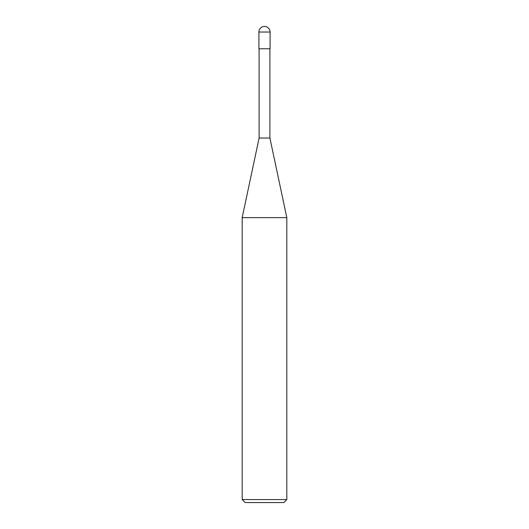 <?xml version="1.0" encoding="UTF-8"?>
<svg xmlns="http://www.w3.org/2000/svg" width="529" height="529" viewBox="0 0 529 529"><rect width="100%" height="100%" fill="white"/><g stroke="black" fill="none" stroke-linecap="round" stroke-linejoin="round"><path stroke-width="0.79" d="M242.183 499.574L245.158 502.55L283.842 502.55L286.817 499.574L286.817 217.631L242.183 217.631L242.183 499.574L286.817 499.574M242.183 217.637L259.104 138.036L259.104 48.767M269.896 48.767L269.896 138.036L286.817 217.637M269.896 138.036L259.104 138.036L269.896 138.036M270.081 48.767L270.081 32.031A5.581 5.581 0 0 0 264.5 26.45A5.581 5.581 0 0 0 258.919 32.031L258.919 48.767L270.081 48.767M258.919 32.031L270.081 32.031"/></g></svg>
